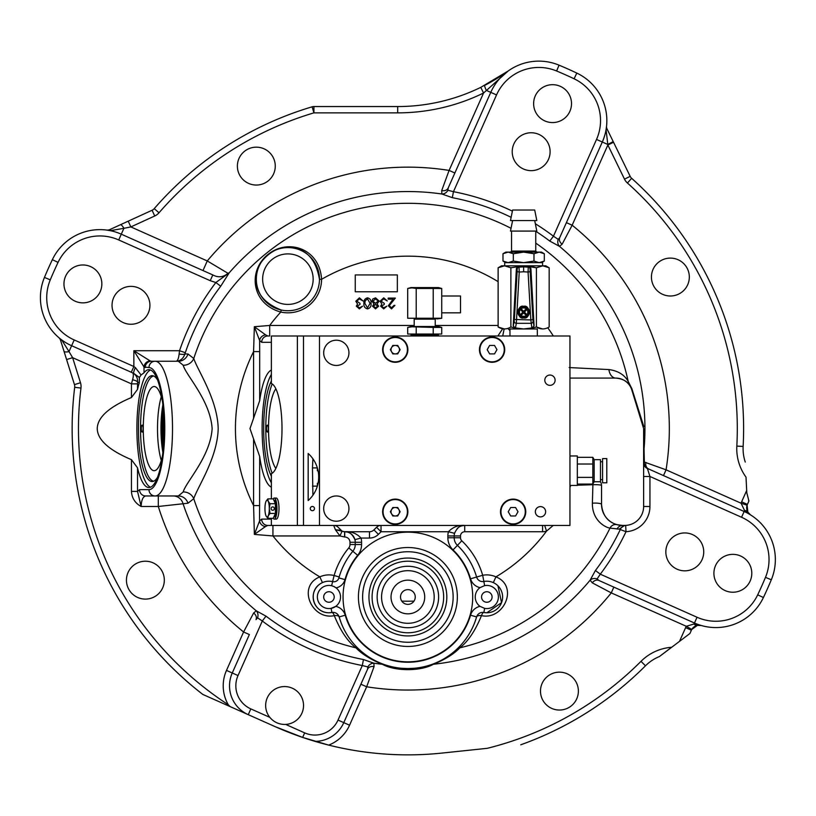 <?xml version="1.0" encoding="UTF-8"?>
<svg xmlns="http://www.w3.org/2000/svg" width="816" height="816" viewBox="0 0 816 816"><rect width="100%" height="100%" fill="white"/><g stroke="black" fill="none" stroke-linecap="round" stroke-linejoin="round"><path stroke-width="1.22" d="M271.371 381.021A52.938 13.699 -90 0 0 263.67 428.604A52.938 13.699 -90 0 0 271.371 476.187M271.371 487.152A58.936 15.249 90 0 1 259.682 456.521L259.559 520.955L261.661 519.119L271.371 519.119M358.897 649.169A6.314 5.559 -46.8 0 0 355.98 647.843C347.738 641.57 340.517 630.829 334.295 615.641C311.926 620.517 296.616 586.143 319.831 576.861A172.431 172.431 0 0 1 272.942 535.949L254.368 534.419L253.582 505.594A172.431 172.431 0 0 1 253.582 351.614L259.682 351.614L259.682 400.687L249.982 428.604L259.682 456.521M271.371 374.422A58.936 15.249 -90 0 0 262.12 428.604A58.936 15.249 -90 0 0 271.371 482.786M179.143 353.95A6.314 1.887 -166.3 0 0 184.936 353.95C183.314 358.601 180.377 361.039 176.113 361.243C177.582 361.039 178.592 358.601 179.143 353.95L179.53 350.717L185.303 352.696L184.936 353.95L187.986 353.991L193.769 358.499C197.503 370.24 217.556 399.269 218.188 428.604C217.576 457.888 197.441 487.101 193.769 498.698L187.986 503.217L158.304 506.481L141.127 506.481C135.119 503.166 131.886 498.137 131.437 491.395L131.437 459.663L137.537 467.833A58.936 15.249 -90 0 0 148.93 487.54A58.936 15.249 -90 0 0 164.179 428.604A58.936 15.249 -90 0 0 148.93 369.668A58.936 15.249 -90 0 0 144.014 372.8L141.066 375.003L139.373 377.482L139.312 382.847A58.936 15.249 -90 0 0 137.537 389.375L131.437 397.535C108.895 407.072 97.492 417.425 97.237 428.604C97.492 439.783 108.895 450.136 131.437 459.663M253.582 418.149L253.582 351.614L254.337 326.716L269.698 325.462L269.698 335.988L267.781 335.988A6.314 6.1 90 0 0 261.681 342.302L259.621 340.476L254.337 326.716L265.598 334.846A6.314 5.488 151.9 0 0 259.621 340.476L259.682 351.614M498.127 281.673A172.431 172.431 0 0 0 321.575 279.317A33.68 33.68 0 0 1 280.786 312.069C251.297 303.787 247.625 270.82 267.974 254.47C288.374 237.966 319.841 248.696 321.575 279.317L319.474 279.307C315.721 258.172 305.194 247.595 287.905 247.585A31.569 31.569 0 0 1 319.474 279.154A31.569 31.569 0 0 1 287.905 310.733A31.569 31.569 0 0 1 256.326 279.154A31.569 31.569 0 0 1 287.905 247.585C274.451 245.8 256.265 262.14 256.601 274.982C254.368 290.965 262.579 302.644 281.224 310.019L280.786 312.069A172.431 172.431 0 0 0 269.698 325.462L414.191 325.462M697.415 625.382A6.314 4.141 -101.3 0 1 694.039 623.985L701.393 625.535L697.415 625.382L691.774 629.442A8.415 8.415 0 0 0 691.387 630.207L689.918 633.502L659.369 656.574A42.095 42.095 0 0 0 645.466 665.805L640.999 661.348A329.419 329.419 0 0 1 487.234 748.323L441.986 753.076A326.257 326.257 0 0 1 324.89 744.131M324.36 743.988A326.257 326.257 0 0 1 275.176 726.658L302.644 737.419L328.685 745.11A37.893 37.893 0 0 0 349.554 725.21L343.781 722.639A31.569 31.569 0 0 1 315.027 741.377M670.375 258.101A18.941 18.941 0 0 0 651.433 277.052A18.941 18.941 0 0 0 670.375 295.994A18.941 18.941 0 0 0 689.326 277.052A18.941 18.941 0 0 0 670.375 258.101M120.278 224.808L109.946 229.531A6.314 6.314 0 0 1 106.519 230.061L110.333 230.683L123.91 228.307A6.314 1.907 -114.6 0 0 120.278 224.808L152.092 210.253L109.946 229.531L110.333 230.683M145.381 561.214A18.941 18.941 0 0 0 126.439 580.156A18.941 18.941 0 0 0 145.381 599.097A18.941 18.941 0 0 0 164.322 580.156A18.941 18.941 0 0 0 145.381 561.214M150.532 369.995A58.936 15.249 -90 0 0 136.884 428.604A58.936 15.249 -90 0 0 150.532 487.213M157.539 379.95A52.938 13.699 -90 0 0 152.133 375.666A52.938 13.699 -90 0 0 138.434 428.604A52.938 13.699 -90 0 0 152.133 481.542A52.938 13.699 -90 0 0 157.539 477.258M137.537 467.833L137.537 491.395L139.546 489.641L148.981 489.641A61.047 15.8 -90 0 0 164.771 428.604A61.047 15.8 -90 0 0 148.981 367.557L144.014 366.986L133.855 350.717L179.53 350.717A241.271 241.271 0 0 1 215.852 282.53L229.204 272.819L220.708 286.222A235.171 235.171 0 0 0 185.303 352.696M569.15 367.557L608.889 369.566C617.855 370.75 624.281 374.656 628.157 381.296L631.88 388.712A10.526 4.304 -17 0 0 631.829 389.997L643.63 428.604L643.63 506.481A18.941 18.941 0 0 1 624.689 525.433L619.181 529.125L610.011 528.115C606.543 527.881 592.12 521.332 592.375 503.227L592.906 484.735L577.32 485.204M328.95 612.785L331.908 612.5A15.79 15.79 0 0 1 313.16 596.996A15.79 15.79 0 0 1 332.612 581.635L334.121 575.504A22.103 22.103 0 0 0 319.831 576.861L322.432 582.614C307.071 589.468 312.13 612.714 328.95 612.785A15.79 15.79 0 0 1 313.16 596.996A15.79 15.79 0 0 1 332.612 581.635A5.263 5.263 0 0 0 338.905 577.922A71.563 71.563 0 0 1 352.828 551.269A10.526 10.526 0 0 0 355.256 544.537L355.256 542.273A10.526 10.526 0 0 0 354.919 539.641L361.039 538.06A16.84 16.84 0 0 1 361.57 542.273L361.57 544.537A16.84 16.84 0 0 1 357.683 555.298A65.249 65.249 0 0 0 344.984 579.605A11.577 11.577 0 0 1 336.08 587.877A11.577 11.577 0 0 0 333.826 586.5L331.633 585.735A11.577 11.577 0 0 0 317.373 596.996A11.577 11.577 0 0 0 335.753 606.359A11.577 11.577 0 0 0 336.08 587.877L333.826 586.5M401.441 668.273L407.878 668.559A71.563 71.563 0 0 1 339.15 616.947L340.996 622.455M457.133 528.646A10.526 10.526 0 0 1 464.712 525.433C460.612 524.912 457.215 527.544 454.522 533.317A10.526 10.526 0 0 0 454.186 535.949A10.526 10.526 0 0 1 454.522 533.317A10.526 10.526 0 0 0 454.186 535.949L454.186 537.754A10.526 10.526 0 0 0 457.429 545.353A71.563 71.563 0 0 1 476.605 577.045L482.674 575.28A22.103 22.103 0 0 1 495.934 576.861L493.323 582.614A15.79 15.79 0 0 0 486.815 581.206A15.79 15.79 0 0 1 502.605 596.996A15.79 15.79 0 0 1 483.857 612.5L486.815 612.785L501.554 602.647L497.944 585.796M486.815 608.573A11.577 11.577 0 0 0 498.392 596.996A11.577 11.577 0 0 0 484.643 585.623L480.012 587.632A11.577 11.577 0 0 0 480.012 606.359L484.643 608.369A11.577 11.577 0 0 0 486.815 608.573M544.67 525.433L546.536 531.114A12.628 12.628 0 0 1 542.589 531.746L464.712 531.746A4.213 4.213 0 0 0 460.499 535.949L460.499 537.754L454.186 537.754A10.526 10.526 0 0 0 457.429 545.353A71.563 71.563 0 0 1 476.605 577.045A6.314 6.314 0 0 0 483.857 581.492A15.79 15.79 0 0 1 486.815 581.206A15.79 15.79 0 0 0 483.857 581.492L484.643 585.623M407.878 661.827A64.831 64.831 0 0 1 343.046 596.996A64.831 64.831 0 0 1 407.878 532.165A64.831 64.831 0 0 1 472.709 596.996A64.831 64.831 0 0 1 407.878 661.827M407.878 547.526A49.47 49.47 0 0 1 457.348 596.996A49.47 49.47 0 0 1 407.878 646.456A49.47 49.47 0 0 1 358.418 596.996A49.47 49.47 0 0 1 407.878 547.526M407.878 551.738A45.257 45.257 0 0 0 362.62 596.996A45.257 45.257 0 0 0 407.878 642.253A45.257 45.257 0 0 0 453.135 596.996A45.257 45.257 0 0 0 407.878 551.738M407.878 570.68A26.316 26.316 0 0 1 434.194 596.996A26.316 26.316 0 0 1 407.878 623.302A26.316 26.316 0 0 1 381.572 596.996A26.316 26.316 0 0 1 407.878 570.68M407.878 613.836A16.84 16.84 0 0 0 424.718 596.996A16.84 16.84 0 0 0 407.878 580.156A16.84 16.84 0 0 0 391.037 596.996A16.84 16.84 0 0 0 407.878 613.836M407.878 589.631A7.364 7.364 0 0 0 400.513 596.996A7.364 7.364 0 0 0 407.878 604.36A7.364 7.364 0 0 0 415.252 596.996A7.364 7.364 0 0 0 407.878 589.631M328.95 591.733A5.263 5.263 0 0 0 323.687 596.996A5.263 5.263 0 0 0 328.95 602.259A5.263 5.263 0 0 0 334.213 596.996A5.263 5.263 0 0 0 328.95 591.733M559.429 672.16A18.941 18.941 0 0 0 540.488 691.101A18.941 18.941 0 0 0 559.429 710.042A18.941 18.941 0 0 0 578.381 691.101A18.941 18.941 0 0 0 559.429 672.16M732.85 554.35A18.941 18.941 0 0 0 713.908 573.291A18.941 18.941 0 0 0 732.85 592.232A18.941 18.941 0 0 0 751.801 573.291A18.941 18.941 0 0 0 732.85 554.35M684.777 532.94A18.941 18.941 0 0 0 665.836 551.891A18.941 18.941 0 0 0 684.777 570.833A18.941 18.941 0 0 0 703.729 551.891A18.941 18.941 0 0 0 684.777 532.94M284.6 724.445C278.603 724.322 273.676 721.956 269.821 717.356A18.941 18.941 0 0 1 284.6 686.562A18.941 18.941 0 0 1 303.532 704.963A18.941 18.941 0 0 1 285.671 724.414L284.6 724.445A18.941 18.941 0 0 0 285.671 724.414L304.664 732.87L302.644 737.419M486.815 591.733A5.263 5.263 0 0 0 481.552 596.996A5.263 5.263 0 0 0 486.815 602.259A5.263 5.263 0 0 0 492.079 596.996A5.263 5.263 0 0 0 486.815 591.733M256.326 147.166A18.941 18.941 0 0 0 237.385 166.107A18.941 18.941 0 0 0 256.326 185.048A18.941 18.941 0 0 0 275.267 166.107A18.941 18.941 0 0 0 256.326 147.166M448.259 187.843L447.902 190.271A6.314 5.61 -50.5 0 1 441.854 194.004L441.711 190.556L449.096 170.422L483.551 93.024L480.787 87.353L508.154 71.012L483.551 93.024A195.758 195.758 0 0 1 397.688 112.863L313.925 112.863A329.419 329.419 0 0 0 159.008 212.782L154.234 208.641A6.314 6.314 0 0 1 152.092 210.253L154.724 215.995A12.628 12.628 0 0 0 159.008 212.782M82.906 264.976A18.941 18.941 0 0 0 63.964 283.917A18.941 18.941 0 0 0 82.906 302.858A18.941 18.941 0 0 0 101.847 283.917A18.941 18.941 0 0 0 82.906 264.976M130.978 286.375A18.941 18.941 0 0 0 112.037 305.317A18.941 18.941 0 0 0 130.978 324.258A18.941 18.941 0 0 0 149.92 305.317A18.941 18.941 0 0 0 130.978 286.375M220.708 286.222L215.852 282.53L210.232 280.694L118.718 239.955A46.308 46.308 0 0 0 58.058 262.385A387.304 387.304 0 0 0 50.276 279.857A46.308 46.308 0 0 0 74.205 339.946L133.855 366.506L131.284 372.269L71.635 345.719A52.622 52.622 0 0 1 44.452 277.43A393.618 393.618 0 0 1 52.357 259.672A52.622 52.622 0 0 1 121.288 234.182L212.803 274.931C218.26 277.828 223.329 277.297 228.001 273.319L228.358 273.054M552.565 84.68A18.941 18.941 0 0 0 533.623 103.632A18.941 18.941 0 0 0 552.565 122.573A18.941 18.941 0 0 0 571.516 103.632A18.941 18.941 0 0 0 552.565 84.68M531.165 132.753A18.941 18.941 0 0 0 512.224 151.705A18.941 18.941 0 0 0 531.165 170.646A18.941 18.941 0 0 0 550.106 151.705A18.941 18.941 0 0 0 531.165 132.753M441.711 190.556A6.314 5.182 24 0 0 448.219 187.925L490.763 92.361A52.622 52.622 0 0 1 559.052 65.168A393.618 393.618 0 0 1 576.81 73.083A52.622 52.622 0 0 1 602.3 142.015L559.786 237.497M383.795 664.387A6.314 4.141 -70.3 0 0 382.327 664.265C370.301 659.308 361.519 653.83 355.98 647.843A225.298 225.298 0 0 1 193.769 498.698A10.526 9.782 -155.9 0 0 183.182 491.966L178.357 495.965L145.646 495.965L158.304 495.965L158.304 506.481A261.446 261.446 0 0 0 243.596 631.982L249.37 634.552L232.254 672.986L249.37 634.552M139.546 489.641A6.314 6.1 90 0 0 145.646 495.965C142.922 496.628 141.423 500.137 141.127 506.481L137.537 491.395L131.437 491.395M173.257 495.965A10.526 10.129 -90 0 1 182.906 503.278A237.048 237.048 0 0 0 256.275 610.827A6.314 5.61 -81.5 0 1 257.54 617.824L256.01 619.63A6.314 5.182 -156 0 0 253.613 613.03L256.275 610.827L265.985 616.141A235.171 235.171 0 0 0 363.457 659.542L373.901 663.204L374.044 666.652L366.659 686.776L349.554 725.21M183.182 491.966C186.048 481.715 210.314 456.878 212.14 428.594C210.273 400.258 186.119 375.615 183.182 365.242A10.526 9.782 155.9 0 0 193.769 358.499A225.298 225.298 0 0 1 511.051 228.317M183.182 365.242L178.357 361.243L155.081 361.243A67.361 17.432 90 0 1 172.513 428.604A67.361 17.432 90 0 1 155.081 495.965A6.314 6.1 90 0 1 148.981 489.641M566.396 222.656L572.159 225.216L607.869 145.034L613.54 142.27L630.176 176.368L624.495 179.143L607.869 145.034L606.064 129.673L606.553 126.123A5.263 5.263 0 0 0 607.063 128.979L606.064 129.673M607.063 128.979L613.54 142.27L607.063 128.979M535.337 223.747A241.271 241.271 0 0 1 553.452 236.201L558.226 239.384L559.745 237.578A6.314 5.182 -156 0 0 562.153 244.178L559.49 246.371L549.77 241.067A235.171 235.171 0 0 0 535.755 231.234M447.902 190.271L453.461 191.678L452.309 197.666L441.854 194.004A237.048 237.048 0 0 0 229.204 272.819M139.312 382.847L137.629 382.092L137.537 383.867L131.437 383.867L132.539 379.828C133.651 375.89 133.63 373.555 132.488 372.81L132.488 372.81C135.997 374.605 137.71 377.706 137.629 382.092A6.314 2.377 6.3 0 0 132.539 379.828M74.205 339.946L69.013 351.594L61.7 339.915L60.588 340.394L63.985 351.247A6.314 1.907 -17.4 0 0 69.013 351.594L72.624 357.673L80.488 382.735A12.628 12.628 0 0 1 80.968 388.069A329.419 329.419 0 0 0 228.276 704.749L230.132 706.605L248.258 714.673A31.569 31.569 0 0 1 232.254 672.986A31.569 31.569 0 0 0 248.258 714.673L202.837 694.447L227.756 705.544L228.276 704.749A37.893 37.893 0 0 1 226.491 670.415L243.596 631.982L253.613 613.03M58.691 337.508L58.691 337.508A6.314 6.314 0 0 1 60.588 340.394A6.314 6.314 0 0 0 58.691 337.508L59.333 338.048M80.488 382.735L74.46 384.622A6.314 6.314 0 0 1 74.695 387.294A6.314 6.314 0 0 0 74.46 384.622L66.596 359.57L72.624 357.673L131.437 383.867L131.437 397.535M66.596 359.57L60.588 340.394M144.014 372.8L144.014 366.986A6.314 5.906 -45 0 1 150.113 360.886L133.855 350.717L133.855 366.506L135.344 367.567A6.314 0.816 114 0 0 133.661 373.33L131.284 372.269M145.187 367.557A6.314 6.1 -90 0 1 151.286 361.243L155.081 361.243A6.314 6.1 -90 0 0 148.981 367.557M150.113 360.886L151.286 361.243M135.344 367.567L141.066 375.003M139.373 377.482L133.661 373.33M210.232 280.694L212.803 274.931M154.724 215.995L130.846 226.919L207.264 260.947L202.99 270.565M454.869 172.992L449.096 170.422A261.446 261.446 0 0 0 207.264 260.947L228.001 273.319M128.214 221.177L130.846 226.919L123.91 228.307L118.718 239.955M154.234 208.641A335.733 335.733 0 0 1 312.13 106.814A6.314 6.314 0 0 1 313.925 106.549L397.688 106.549A189.445 189.445 0 0 0 480.787 87.353M613.204 141.576L607.798 144.463L596.527 139.444L553.452 236.201L549.77 241.067M558.226 239.384A6.314 5.61 -81.5 0 0 559.49 246.371A237.048 237.048 0 0 1 643.875 450.952A6.314 2.091 -0 0 0 643.63 451.523M645.935 462.437A6.314 5.182 -66 0 0 648.557 468.945L647.414 468.527A6.314 6.212 0 0 1 643.63 462.835A6.314 1.714 180 0 1 644.344 462.05L666.06 469.822A261.446 261.446 0 0 0 572.159 225.216L562.153 244.178M643.63 428.604L644.344 462.05A6.314 5.651 -85.9 0 0 647.414 468.527L649.944 476.473L649.944 506.481A25.255 25.255 0 0 1 626.005 531.706A241.271 241.271 0 0 1 600.29 574.178L597.098 578.942L598.985 580.502M631.88 388.712L643.844 426.646M535.755 243.107A225.298 225.298 0 0 1 628.157 381.296A10.526 8.68 -35.2 0 0 629.493 385.223C626.943 381.072 622.363 378.695 615.723 378.083A16.84 16.84 0 0 1 631.829 389.997M608.889 369.566A10.526 6.967 -90 0 0 615.723 378.083L569.956 378.083M397.351 274.941L355.256 274.941L355.256 291.781L397.351 291.781L397.351 274.941M356.337 306.163L357.561 303.991L355.796 301.226L359.438 297.83L362.947 300.931L359.417 298.911L356.745 301.135L359.978 303.358L359.978 304.439L357.286 306.163L359.397 307.816L362.539 306.194L359.407 308.897L356.337 306.163M287.905 310.733A31.569 31.569 0 0 1 281.224 310.019A31.569 31.569 0 0 0 319.474 279.307A31.569 31.569 0 0 1 287.905 310.733A31.569 31.569 0 0 0 319.474 279.154A31.569 31.569 0 0 0 287.905 247.585M364.834 303.358L367.496 307.816L370.097 303.358L367.496 298.911L365.231 300.716L364.834 303.358L365.231 300.716L367.496 298.911L370.097 303.358M371.045 303.358C371.351 306.347 370.178 308.193 367.526 308.897C364.844 308.203 363.63 306.357 363.895 303.358C363.63 300.359 364.844 298.513 367.526 297.83C370.178 298.534 371.351 300.37 371.045 303.358M375.503 303.358L378.196 301.043L375.564 298.911L372.932 301.145L375.503 303.358L378.196 301.043L375.564 298.911L372.932 301.145M377.063 303.96L378.604 306.194L375.513 308.897L372.524 306.163L374.024 303.96L371.984 301.165L372.79 298.982L375.574 297.83L379.144 301.073L377.063 303.96M375.564 307.816L377.655 306.173L375.533 304.439L373.473 306.204L375.564 307.816L377.655 306.173L375.533 304.439L373.473 306.204L375.564 307.816M381.031 301.135L384.265 303.358L384.265 304.439L381.572 306.163L383.683 307.816L386.835 306.194L383.693 308.897L380.623 306.163L381.857 303.991L380.083 301.226L383.724 297.83L387.233 300.931L383.704 298.911L381.031 301.135L383.704 298.911L385.468 299.482M391.547 307.816L393.985 305.388L394.924 305.388L391.496 308.897L388.314 305.765L393.077 299.176L388.181 299.176L388.181 298.095L395.332 298.095L389.263 305.684L391.547 307.816L389.263 305.684M441.731 312.834L460.499 312.834L460.499 295.994L441.731 295.994M381.572 306.163L383.683 307.816M361.182 299.482L359.417 298.911L356.745 301.135M504.145 328.95L502.717 335.988M497.882 335.988L502.656 328.777M265.598 334.846L267.781 335.988L269.698 335.988M613.836 587.122L611.266 592.885L592.314 582.869L590.111 580.207L595.425 570.496A235.171 235.171 0 0 0 620.497 529.105A6.314 6.038 87 0 1 625.678 525.402L622.577 525.433A21.053 21.053 0 0 1 601.535 504.38C603.034 521.424 614.938 523.882 617.12 524.708L622.577 525.433A6.314 6.049 -90 0 0 617.08 529.105M456.868 649.169A6.314 5.559 -133.2 0 1 459.785 647.843C454.186 653.871 445.403 659.348 433.439 664.265C420.699 671.425 395.066 671.446 382.327 664.265A237.048 237.048 0 0 1 373.901 663.204A6.314 5.61 129.5 0 0 367.863 666.937L362.304 665.53L363.457 659.542M431.97 664.387A6.314 4.141 -109.7 0 1 433.439 664.265A237.048 237.048 0 0 0 590.111 580.207A6.314 5.61 8.5 0 1 597.098 578.942M474.769 622.455L476.605 616.947A71.563 71.563 0 0 1 339.15 616.947A6.314 2.754 -16.2 0 0 334.295 615.641A6.314 1.958 79.2 0 0 331.908 612.5L331.112 608.369L335.753 606.359A12.628 12.628 0 0 1 345.219 615.182A65.249 65.249 0 0 0 470.546 615.182A12.628 12.628 0 0 1 480.012 606.359M407.878 668.559L414.283 668.273M275.176 726.658L248.258 714.673L250.828 708.9L269.821 717.356M304.664 732.87A25.255 25.255 0 0 0 338.018 720.069L362.304 665.53A241.271 241.271 0 0 1 262.313 621.007L257.54 617.824M226.491 670.415L238.027 675.556L262.313 621.007L265.985 616.141M374.044 666.652A6.314 5.182 -156 0 0 367.537 669.283L367.863 666.937M360.896 684.216L366.659 686.776A261.446 261.446 0 0 0 611.266 592.885L686.297 626.29L694.039 623.985L694.467 623.016L598.903 580.472A6.314 5.182 -66 0 0 592.314 582.869M367.537 669.283L343.781 722.639L338.018 720.069M643.63 476.473L649.944 476.473L741.56 517.262L744.131 511.489A52.622 52.622 0 0 1 771.314 579.778A393.618 393.618 0 0 1 763.409 597.526A52.622 52.622 0 0 1 694.467 623.016A52.622 52.622 0 0 0 715.877 627.565M699.904 625.25L701.393 625.535A8.415 8.415 0 0 0 691.774 629.442L686.297 626.29A14.739 14.739 0 0 0 685.613 627.637L691.387 630.207M694.467 623.016L697.037 617.253L600.29 574.178L595.425 570.496M625.678 525.402L626.005 531.706L619.181 529.125M648.557 468.945L744.131 511.489L744.559 510.52L741.091 503.227L747.089 505.196L747.854 512.101L750.628 514.947L744.559 510.52A6.314 4.141 -30.7 0 1 747.854 512.101M748.558 500.239A21.053 21.053 0 0 0 748.915 501.004L747.405 504.39L741.632 501.82A14.739 14.739 0 0 0 741.091 503.227L666.06 469.822L663.49 475.585M747.405 504.39A8.415 8.415 0 0 0 750.628 514.947L749.414 514.029M640.999 661.348A48.409 48.409 0 0 1 671.558 647.282L659.369 656.574A42.095 42.095 0 0 0 645.466 665.805A335.733 335.733 0 0 1 520.741 744.794M592.967 483.817A6.314 2.326 -90 0 0 592.906 484.735A6.314 0.755 0 0 1 601.535 485.438L601.535 504.38A6.314 1.285 0 0 0 592.375 503.227M601.535 485.438A6.314 6.314 0 0 0 600.341 481.756M553.238 525.433L546.536 531.114A172.431 172.431 0 0 1 495.934 576.861C519.139 586.143 503.839 620.517 481.471 615.641C475.249 630.829 468.017 641.57 459.785 647.843A225.298 225.298 0 0 0 610.011 528.115A6.314 6.089 -75 0 1 617.12 524.708M493.323 582.614A15.79 15.79 0 0 0 486.815 581.206A15.79 15.79 0 0 1 502.605 596.996A15.79 15.79 0 0 1 483.857 612.5A6.314 1.958 -79.2 0 0 481.471 615.641A6.314 2.754 16.2 0 0 476.605 616.947L470.546 615.182M460.499 537.754A4.213 4.213 0 0 0 461.795 540.794A77.877 77.877 0 0 1 482.674 575.28L483.857 581.492M331.633 585.735L332.612 581.635A5.263 5.263 -76.6 0 0 338.905 577.922L339.17 576.983L334.121 575.504A76.826 76.826 0 0 1 348.779 547.903A5.263 5.263 0 0 0 349.993 544.537L349.993 542.273A5.263 5.263 0 0 0 344.729 537.01L344.729 531.746C351.084 531.236 356.521 533.348 361.039 538.06L369.485 538.06L369.485 531.746L344.638 531.746A4.845 4.845 0 0 1 341.21 530.329L338.161 527.279A6.314 6.314 0 0 0 333.693 525.433L335.427 529.757L344.729 531.746A10.526 10.526 0 0 1 354.919 539.641C352.237 533.858 348.84 531.226 344.729 531.746A10.526 10.526 0 0 1 354.919 539.641M454.522 533.317L448.412 531.746C452.921 527.034 458.357 524.923 464.712 525.433L464.712 531.746M482.674 612.388A6.314 6.314 0 0 1 483.857 612.5A6.314 6.314 0 0 0 476.605 616.947M333.081 612.388A6.314 6.314 0 0 1 339.15 616.947A6.314 6.314 0 0 0 331.908 612.5M344.729 537.01L339.925 535.949L342.098 531.236M344.546 537.01L344.638 531.746M272.942 525.433L272.942 535.949L339.925 535.949L335.427 529.757L341.21 530.329M476.605 577.045L470.546 578.809A65.249 65.249 0 0 0 453.053 549.913A16.84 16.84 0 0 1 447.872 537.754L447.872 535.949A16.84 16.84 0 0 1 448.412 531.746L381.031 531.746L381.031 525.433A6.314 6.314 0 0 0 376.564 527.279L373.942 529.89A6.314 6.314 0 0 1 369.485 531.746M265.445 526.585L254.368 534.419L259.559 520.955A6.314 5.498 -151.8 0 0 265.445 526.585L267.75 525.433A6.314 6.1 -90 0 1 261.661 519.119M271.371 518.313L271.371 525.433L267.75 525.433M253.582 439.059L253.582 505.594L259.682 505.594M202.837 694.447A335.733 335.733 0 0 1 74.695 387.294L80.968 388.069M596.527 139.444A46.308 46.308 0 0 0 574.097 78.785A387.304 387.304 0 0 0 556.624 71.002A46.308 46.308 0 0 0 496.536 94.921L486.326 90.382A6.314 0.918 -117.4 0 1 484.755 85.364A189.445 189.445 0 0 0 508.154 71.012L503.023 74.572M624.495 179.143A12.628 12.628 0 0 0 627.433 183.019L631.645 178.306A6.314 6.314 0 0 1 630.176 176.368M627.433 183.019A329.419 329.419 0 0 1 736.828 446.107A48.409 48.409 0 0 0 746.018 477.146L746.793 492.803L748.915 501.004M631.645 178.306A335.733 335.733 0 0 1 743.141 446.444A42.095 42.095 0 0 0 745.263 462.05M227.756 705.544L230.132 706.605M259.682 400.687A58.936 15.249 90 0 1 271.371 370.056M161.282 460.479A42.095 10.894 90 0 1 161.282 396.719A42.095 10.894 -90 0 0 161.282 460.479M163.037 406.256A42.728 11.057 -90 0 0 163.037 450.952M275.859 388.804A42.095 10.894 -90 0 0 268.515 428.604A42.095 10.894 -90 0 0 275.859 468.404M267.424 425.126A3.468 0.898 -90 0 0 266.526 428.604A3.468 0.898 -90 0 0 267.424 432.072A3.468 0.898 -90 0 0 268.321 428.604A3.468 0.898 -90 0 0 267.424 425.126M272.197 383.959A52.622 13.617 -90 0 0 272.197 473.249M142.178 425.126A3.468 0.898 -90 0 0 141.28 428.604A3.468 0.898 -90 0 0 142.178 432.072A3.468 0.898 -90 0 0 143.086 428.604A3.468 0.898 -90 0 0 142.178 425.126M162.415 401.105A42.095 10.894 -90 0 0 154.163 386.509A42.095 10.894 -90 0 0 143.269 428.604A42.095 10.894 -90 0 0 154.163 470.699A42.095 10.894 -90 0 0 162.415 456.103M153.704 376.013A52.622 13.617 -90 0 0 150.521 377.9A52.622 13.617 -90 0 0 140.546 428.604A52.622 13.617 -90 0 0 150.521 479.298A52.622 13.617 -90 0 0 153.704 481.195M163.465 410.764A42.626 11.036 -90 0 0 163.465 446.444M163.057 406.378A42.626 11.036 -90 0 0 163.057 450.83L163.047 406.368M317.373 483.245L317.373 486.081L317.373 483.245M317.373 470.791L317.373 467.945L317.373 470.791M606.798 464.651L606.798 482.807L602.585 482.807L602.585 458.602L606.798 458.602L606.798 464.651M594.16 481.756L594.16 459.653L600.474 459.653L600.474 481.756L594.16 481.756L592.824 484.072L592.824 464.018L577.32 464.018M593.864 480.736L593.579 482.419M569.956 455.971L577.32 455.971L577.32 485.438L569.956 485.438M592.824 464.018L592.824 457.337L577.32 457.337M592.824 477.38L577.32 477.38M592.824 484.072L577.32 484.072M433.225 288.466L433.225 318.25L437.468 318.862L441.731 318.25L441.731 288.466L438.396 287.579L411.04 287.579L407.704 288.466L407.704 318.25L416.211 318.25L416.211 288.466L441.731 288.466L437.478 287.854M407.704 288.466L411.958 287.854L416.211 288.466M441.731 318.25L416.211 318.25M437.478 326.798L441.731 327.41L438.396 326.512L411.04 326.512L407.704 327.41L407.704 334.04L441.731 334.04L433.225 334.04L433.225 327.41L411.958 326.798L407.704 327.41M441.731 334.04L441.731 327.41L433.225 327.41M414.191 326.512L414.191 319.148L435.244 319.148L435.244 326.512M416.211 327.41L416.211 334.04M438.396 335.988L438.396 334.937L411.04 334.937L411.04 335.988M523.648 306.326C530.522 304.276 530.522 319.964 523.648 317.903A5.783 5.783 0 0 0 529.441 312.12A5.783 5.783 0 0 0 523.648 306.326A5.783 5.783 0 0 0 517.864 312.12A5.783 5.783 0 0 0 523.648 317.903C516.773 319.964 516.773 304.276 523.648 306.326M537.336 335.988L537.336 328.96L523.648 328.96L532.267 327.869L534.082 325.819L530.89 268.393L530.104 269.117A2.101 2.101 -133 0 0 528.258 267.138L529.084 266.414L530.89 268.393M516.406 268.393L518.221 266.414L519.037 267.138A2.101 2.101 133 0 0 517.191 269.117L516.406 268.393L513.213 325.819L515.039 327.869L523.648 328.96L509.969 328.96L509.969 335.988M542.854 265.812L549.168 267.781L545.751 265.812L504.512 265.812L498.127 267.781L498.127 326.981C502.37 329.572 506.624 329.572 510.887 326.981L514.835 327.981L513.213 325.819M504.512 265.812L510.887 267.781L504.512 265.812L501.544 265.812L498.127 267.781M532.593 266.812L536.173 267.719M542.793 265.812L536.408 267.781L523.648 265.812L510.887 267.781L510.887 326.981C519.374 329.572 527.881 329.572 536.408 326.981C540.651 329.572 544.904 329.572 549.168 326.981L549.168 267.781M504.268 328.95L498.127 326.981M542.548 328.95L536.408 326.981L536.408 267.781M534.082 325.819L532.42 327.991L536.408 326.981M531.859 327.961L530.828 319.933L532.93 319.474L533.939 325.717M513.356 325.717L514.376 319.474L530.828 319.933L528.064 272.054L530.165 271.595L532.93 319.474M514.376 319.474L517.13 271.595L519.231 272.054L519.037 267.138L523.648 266.852L523.648 271.769L528.064 272.054L528.258 267.138L523.648 266.852L523.648 266.026L518.221 266.414M530.104 269.117L530.165 271.595M523.648 271.769L519.231 272.054L516.334 323.309L530.971 323.309A2.101 2.04 -10.8 0 0 533.072 321.157M514.233 321.157A2.101 2.04 10.8 0 0 516.334 323.309L515.437 327.961M517.13 271.595L517.191 269.117M529.084 266.414L523.648 266.026M523.648 317.383A5.263 5.263 0 0 1 518.384 312.12A5.263 5.263 0 0 1 523.648 306.857A5.263 5.263 0 0 1 528.911 312.12A5.263 5.263 0 0 1 523.648 317.383M521.791 314.721L523.648 312.865L525.514 314.721L526.259 313.976L524.392 312.12L526.259 310.253L525.514 309.509L523.648 311.375L521.791 309.509L521.047 310.253L522.903 312.12L521.047 313.976L521.791 314.721M504.706 265.812L504.706 262.65L542.589 262.65L542.589 265.812M534.704 220.555L536.806 231.081L510.49 231.081L512.601 220.555M529.176 210.028L512.601 210.028L510.49 220.555L536.806 220.555L534.704 210.028L529.176 210.028M532.593 252.124L541.538 252.124L544.313 253.725L544.313 261.059L539.141 262.65L533.98 261.059L523.648 262.65L513.315 261.059L508.154 262.65L502.993 261.059L502.993 253.725L508.154 252.124L513.315 253.725L523.648 252.124L532.593 252.124M502.993 253.725L505.757 252.124L523.648 252.124L533.98 253.725L539.141 252.124L544.313 253.725M510.53 252.491L508.154 252.124M533.98 253.725L533.98 261.059M513.315 253.725L513.315 261.059M505.543 262.222L508.154 262.65M312.905 458.786L312.467 467.905L317.353 467.905M312.467 467.905L312.905 495.241M312.467 486.132L317.353 486.132M336.314 521.22A12.628 12.628 0 0 0 348.942 508.592A12.628 12.628 0 0 0 336.314 495.965A12.628 12.628 0 0 0 323.687 508.592A12.628 12.628 0 0 0 336.314 521.22M336.314 365.456A12.628 12.628 0 0 0 348.942 352.828A12.628 12.628 0 0 0 336.314 340.201A12.628 12.628 0 0 0 323.687 352.828A12.628 12.628 0 0 0 336.314 365.456M395.25 524.372A12.628 12.628 0 0 0 407.878 511.744A12.628 12.628 0 0 0 395.25 499.117A12.628 12.628 0 0 0 382.622 511.744A12.628 12.628 0 0 0 395.25 524.372M492.079 362.294A12.628 12.628 0 0 0 504.706 349.666A12.628 12.628 0 0 0 492.079 337.039A12.628 12.628 0 0 0 479.451 349.666A12.628 12.628 0 0 0 492.079 362.294M395.25 362.294A12.628 12.628 0 0 0 407.878 349.666A12.628 12.628 0 0 0 395.25 337.039A12.628 12.628 0 0 0 382.622 349.666A12.628 12.628 0 0 0 395.25 362.294M569.956 335.988L319.474 335.988L319.474 525.433L569.956 525.433L569.956 335.988M513.121 499.117A12.628 12.628 0 0 0 500.494 511.744A12.628 12.628 0 0 0 513.121 524.372A12.628 12.628 0 0 0 525.759 511.744A12.628 12.628 0 0 0 513.121 499.117M536.03 509.174A5.151 5.151 0 0 1 543.058 507.287A5.151 5.151 0 0 1 544.945 514.325A5.151 5.151 0 0 1 537.917 516.202A5.151 5.151 0 0 1 536.03 509.174M545.506 377.614A5.151 5.151 0 0 1 552.534 375.737A5.151 5.151 0 0 1 554.421 382.765A5.151 5.151 0 0 1 547.383 384.652A5.151 5.151 0 0 1 545.506 377.614M405.797 343.577A12.179 12.179 0 0 0 389.161 339.119A12.179 12.179 0 0 0 384.703 355.756A12.179 12.179 0 0 0 401.339 360.213A12.179 12.179 0 0 0 405.797 343.577M392.812 353.899L390.364 349.666L392.812 345.433L397.698 345.433L400.136 349.666L397.698 353.899L392.812 353.899M391.588 351.788A4.233 4.233 0 0 0 397.361 353.338A4.233 4.233 0 0 0 398.912 347.555A4.233 4.233 0 0 0 393.139 346.004A4.233 4.233 0 0 0 391.588 351.788M405.797 505.655A12.179 12.179 0 0 0 389.161 501.197A12.179 12.179 0 0 0 384.703 517.834A12.179 12.179 0 0 0 401.339 522.291A12.179 12.179 0 0 0 405.797 505.655M398.912 513.866A4.233 4.233 0 0 0 395.25 507.511A4.233 4.233 0 0 0 391.588 513.866A4.233 4.233 0 0 0 398.912 513.866M392.812 515.977L390.364 511.744L392.812 507.511L397.698 507.511L400.136 511.744L397.698 515.977L392.812 515.977M314.486 508.592A2.101 2.101 0 0 0 312.385 506.481A2.101 2.101 0 0 0 310.284 508.592A2.101 2.101 0 0 0 312.385 510.694A2.101 2.101 0 0 0 314.486 508.592M319.474 335.988L271.371 335.988L271.371 383.54A45.257 11.71 -90 0 1 281.999 428.604A45.257 11.71 -90 0 1 271.371 473.657L271.371 498.872M271.371 525.433L319.474 525.433M308.173 453.482L308.173 500.545A31.569 31.569 0 0 0 308.173 453.482M502.585 517.834A12.179 12.179 0 0 0 519.211 522.291A12.179 12.179 0 0 0 523.668 505.655A12.179 12.179 0 0 0 507.032 501.197A12.179 12.179 0 0 0 502.585 517.834M515.569 507.511L518.007 511.744L515.569 515.977L510.683 515.977L508.235 511.744L510.683 507.511L515.569 507.511M481.532 355.756A12.179 12.179 0 0 0 498.168 360.213A12.179 12.179 0 0 0 502.625 343.577A12.179 12.179 0 0 0 485.989 339.119A12.179 12.179 0 0 0 481.532 355.756M494.516 345.433L496.964 349.666L494.516 353.899L489.631 353.899L487.193 349.666L489.631 345.433L494.516 345.433M266.036 501.299A8.415 2.183 -90 0 0 264.945 508.592A8.415 2.183 -90 0 0 266.036 515.885A8.415 2.183 -90 0 0 268.219 515.885A8.415 2.183 -90 0 0 269.3 508.592L270.035 513.448L268.219 515.885L267.852 518.313L273.227 518.313A10.526 2.723 -90 0 0 274.237 519.119L276.277 519.119A10.526 2.723 -90 0 0 279.001 508.592A10.526 2.723 -90 0 0 276.277 498.066L274.237 498.066A10.526 2.723 -90 0 0 273.197 498.872L267.852 498.872L268.219 501.299L270.035 503.727L269.3 508.592A8.415 2.183 -90 0 0 269.015 504.38A8.415 2.183 -90 0 0 268.219 501.299A8.415 2.183 -90 0 0 266.118 501.136A8.415 2.183 -90 0 0 266.036 501.299L267.852 498.872M274.237 519.119A10.526 2.723 -90 0 0 276.961 508.592A10.526 2.723 -90 0 0 274.237 498.066M272.717 510.275A1.683 1.622 90 0 0 274.339 508.592A1.683 1.622 90 0 0 272.717 506.909A1.683 1.622 90 0 0 271.096 508.592A1.683 1.622 90 0 0 272.717 510.275M273.227 518.313L275.4 513.448L275.4 503.727L273.227 498.872M275.4 503.727L270.035 503.727M267.852 518.313L266.036 515.885M275.4 513.448L270.035 513.448M273.809 517.007L274.237 517.007A8.415 2.183 -90 0 0 276.124 504.38A8.415 2.183 -90 0 0 274.237 500.167L273.809 500.167M483.857 612.5L484.643 608.369M480.012 587.632A12.628 12.628 0 0 1 470.546 578.809M339.15 616.947L345.219 615.182M407.878 558.052A38.944 38.944 0 0 0 368.944 596.996A38.944 38.944 0 0 0 407.878 635.939A38.944 38.944 0 0 0 446.821 596.996A38.944 38.944 0 0 0 407.878 558.052M407.878 632.777A35.782 35.782 0 0 1 372.096 596.996A35.782 35.782 0 0 1 407.878 561.214A35.782 35.782 0 0 1 443.659 596.996A35.782 35.782 0 0 1 407.878 632.777M407.878 566.263A30.733 30.733 0 0 0 377.145 596.996A30.733 30.733 0 0 0 407.878 627.728A30.733 30.733 0 0 0 438.61 596.996A30.733 30.733 0 0 0 407.878 566.263M287.905 304.409A25.255 25.255 0 0 0 313.16 279.154A25.255 25.255 0 0 0 287.905 253.898A25.255 25.255 0 0 0 262.64 279.154A25.255 25.255 0 0 0 287.905 304.409M58.058 262.385L52.357 259.672M178.357 495.965A10.526 10.129 -90 0 1 187.986 503.217M178.357 361.243A10.526 10.129 90 0 0 187.986 353.991M556.624 71.002L559.052 65.168M574.097 78.785L576.81 73.083M496.536 94.921L453.461 191.678A241.271 241.271 0 0 1 512.377 211.14M137.537 383.867L137.537 389.375M50.276 279.857L44.452 277.43M313.925 106.549L313.925 112.863L312.13 106.814M397.688 112.863L397.688 106.549M511.142 217.321A235.171 235.171 0 0 0 452.309 197.666M507.797 328.409L509.969 330.572M547.74 327.736A172.431 172.431 0 0 1 553.33 335.988M435.244 325.462L498.127 325.462M271.371 342.302L261.681 342.302M238.027 675.556A25.255 25.255 0 0 0 250.828 708.9M643.63 506.481L649.944 506.481M697.037 617.253A46.308 46.308 0 0 0 757.697 594.823A387.304 387.304 0 0 0 765.479 577.351L771.314 579.778M765.479 577.351A46.308 46.308 0 0 0 741.56 517.262M757.697 594.823L763.409 597.526M679.595 641.162L685.613 627.637M570.68 485.438A172.431 172.431 0 0 1 569.956 487.458M542.589 525.433L542.589 531.746M453.053 549.913L461.795 540.794M447.872 535.949L460.499 535.949M348.779 547.903L352.828 551.269A10.526 10.526 0 0 0 355.256 544.537L361.57 544.537M376.564 527.279L381.031 531.746L378.41 534.358A12.628 12.628 0 0 1 369.485 538.06M378.41 534.358L373.942 529.89M338.905 577.922L344.984 579.605M352.828 551.269L357.683 555.298M349.993 542.273L361.57 542.273M454.186 537.754L447.872 537.754M349.993 544.537L355.256 544.537M741.632 501.82L746.681 490.487M736.828 446.107L743.141 446.444M413.998 601.096A172.604 172.604 0 0 1 401.758 601.096M162.874 452.441A42.095 10.894 90 0 1 162.874 404.767M523.648 307.907A4.213 4.213 0 0 0 519.435 312.12A4.213 4.213 0 0 0 523.648 316.333A4.213 4.213 0 0 0 527.86 312.12A4.213 4.213 0 0 0 523.648 307.907M511.55 231.081L511.55 251.073L535.755 251.073L536.806 252.124M297.381 335.988L297.381 525.433M303.481 335.988L303.481 525.433M344.729 531.746L347.626 532.144M461.825 525.83L464.712 525.433M602.585 479.645L600.474 479.645M594.16 459.653L592.824 457.337M602.585 461.754L600.474 461.754M418.404 319.148L418.404 318.515M431.032 319.148L431.032 318.515M535.755 231.081L535.755 251.073M511.55 251.073L510.49 252.124M541.538 262.65L544.313 261.059M505.757 262.65L502.993 261.059"/></g></svg>
